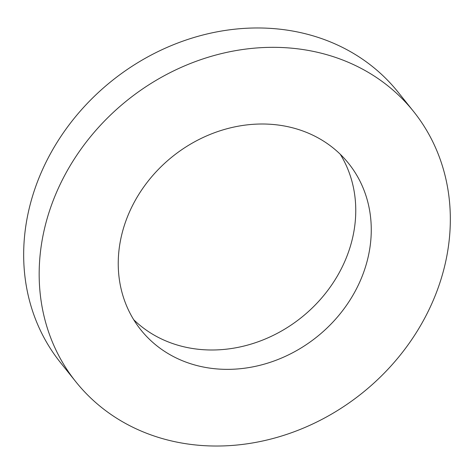 <?xml version="1.0" encoding="UTF-8"?>
<svg xmlns="http://www.w3.org/2000/svg" width="474" height="474" viewBox="0 0 474 474"><rect width="100%" height="100%" fill="white"/><g stroke="black" fill="none" stroke-linecap="round" stroke-linejoin="round"><path stroke-width="0.71" d="M340.302 154.299A133.099 115.502 -38.7 0 1 325.893 292.849A133.099 115.502 -38.7 0 1 188.036 347.697A133.099 115.502 -38.7 0 1 133.698 319.701M203.536 367.06A133.099 115.502 -38.7 0 1 140.849 329.868A133.099 115.502 -38.7 0 1 143.859 186.821A133.099 115.502 -38.7 0 1 285.964 126.303A133.099 115.502 -38.7 0 1 348.657 163.5A133.099 115.502 -38.7 0 1 345.647 306.542A133.099 115.502 -38.7 0 1 203.536 367.06M311.726 51.068A216.286 187.686 -38.7 0 1 413.595 111.508A216.286 187.686 -38.7 0 1 408.701 343.952A216.286 187.686 -38.7 0 1 177.78 442.295A216.286 187.686 -38.7 0 1 75.905 381.854A216.286 187.686 -38.7 0 1 80.799 149.411A216.286 187.686 -38.7 0 1 311.726 51.068M75.905 381.854L60.405 362.491A216.286 187.686 -38.7 0 1 65.299 130.048A216.286 187.686 -38.7 0 1 296.22 31.705A216.286 187.686 -38.7 0 1 398.095 92.146L413.595 111.508"/></g></svg>
